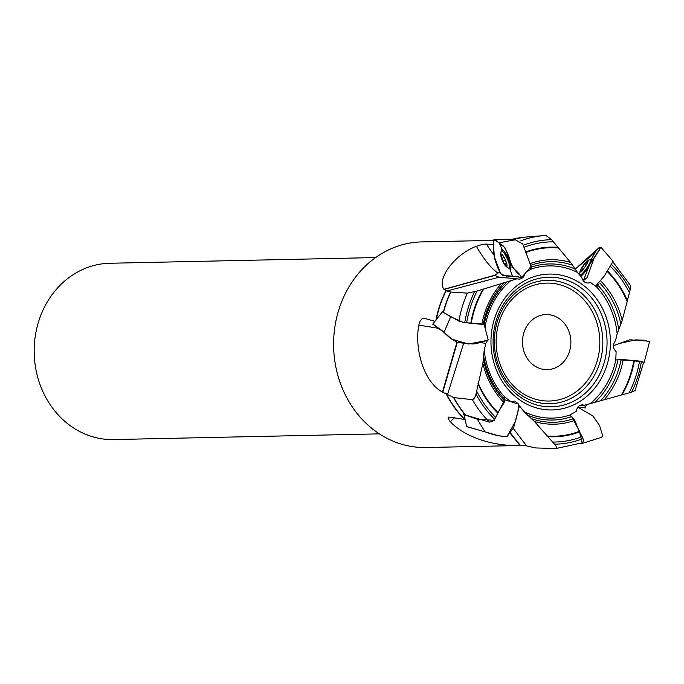 <?xml version="1.0" encoding="UTF-8"?>
<svg xmlns="http://www.w3.org/2000/svg" width="684" height="684" viewBox="0 0 684 684"><rect width="100%" height="100%" fill="white"/><g stroke="black" fill="none" stroke-linecap="round" stroke-linejoin="round"><path stroke-width="1.03" d="M598.509 284.373L596.576 286.929L590.446 282.415L589.608 282.8C585.666 283.629 583.059 281.859 581.785 277.482L577.416 272.394A76.121 66.895 88.8 0 0 531.477 268.974L526.329 271.993M493.891 244.727L486.504 244.085C484.315 243.974 480.955 244.727 476.423 246.334C455.681 253.576 436.17 278.85 443.933 289.272L446.917 291.016L450.594 292.017L467.36 293.145L477.107 291.033L516.976 278.798L519.156 279.157C522.208 278.815 524.132 276.977 524.919 273.643M503.937 283.014A80.31 70.58 88.8 0 0 483.195 324.353L485.606 324.071L485.392 329.235M434.964 321.318L424.311 318.299C421.866 317.992 420.019 320.283 418.788 325.174C414.299 349.892 424.242 382.373 442.445 392.077L453.774 397.584L472.353 399.678C474.029 399.08 475.243 397.19 475.996 394.018L482.87 363.52L484.212 350.14L485.879 343.325L487.624 340.324M487.914 338.862L486.546 333.655M483.391 359.716A80.31 70.58 88.8 0 0 504.587 401.012L504.809 397.088L510.931 401.594L514.77 401.038L518.771 404.193M465.103 419.489L448.884 417.052L448.046 418.531L450.26 421.763C467.061 439.128 497.165 446.481 519.96 445.429L524.602 445.446L535.581 447.934L555.921 448.533C557.05 448.011 556.588 446.558 554.536 444.198L534.435 421.489L523.97 411.614L519.455 405.877M531.605 418.676A80.31 70.58 88.8 0 0 573.543 418.642L569.9 415.017L576.364 411.264C576.886 407.373 578.895 405.227 582.375 404.851L584.41 405.21L579.536 405.672M634.487 390.855L629.066 392.873L584.41 405.21M600.355 400.935A80.31 70.58 88.8 0 0 621.098 359.596L615.78 359.938L616.122 351.67C612.804 348.259 612.599 344.591 615.506 340.683L617.173 333.869A76.121 66.895 88.8 0 0 596.585 286.912M499.713 272.001L494.78 275.242A6.686 2.214 -7.2 0 0 494.797 275.438L499.123 277.191L446.917 291.016M613.018 262.049L630.545 285.596L630.178 289.896L622.201 320.411L617.173 333.869M520.704 240.853A106.661 93.734 -91.2 0 1 543.797 235.612L545.952 235.467L551.637 239.708L570.627 262.442L577.416 272.394M530.912 266.674L531.477 268.974L529.407 268.41M629.468 292.795A100.086 87.962 88.8 0 0 610.513 266.503M553.493 241.871A100.086 87.962 88.8 0 0 524.132 247.266M493.617 240.375L421.763 241.914A102.831 90.374 88.8 0 0 333.621 346.66A102.831 90.374 88.8 0 0 426.175 447.524L524.466 445.421M584.7 407.04L587.812 404.235M477.107 291.033A100.086 87.962 88.8 0 0 466.65 322.822L481.827 324.344A82.26 72.29 -91.2 0 1 500.962 283.997M474.542 291.769A102.249 89.86 88.8 0 0 464.752 322.6L466.65 322.822M450.799 292.042A105.584 92.785 88.8 0 0 443.489 312.417L458.896 321.112A106.661 93.734 -91.2 0 1 467.36 293.145M441.676 312.742L442.215 311.434L443.3 312.289A105.524 92.742 -91.2 0 1 450.594 292.017M464.752 322.6L458.896 321.112M483.195 324.353L481.827 324.344M476.705 391.111A100.086 87.962 88.8 0 0 495.72 417.462L497.952 412.546L504.108 402.739A82.26 72.29 -91.2 0 1 482.87 363.52M475.996 394.018A102.249 89.86 88.8 0 0 494.609 419.224L495.72 417.462M453.774 397.584A105.584 92.785 88.8 0 0 465.659 415.068L489.453 422.139A106.661 93.734 -91.2 0 1 472.353 399.678M464.205 415.368L463.145 413.7L465.325 414.932A105.524 92.742 -91.2 0 1 453.509 397.498M494.609 419.224L492.147 421.601L489.453 422.139M504.587 401.012L504.108 402.739M552.681 442.035A100.086 87.962 88.8 0 0 582.152 436.597L579.228 431.382L574.808 420.361A82.26 72.29 -91.2 0 1 534.435 421.489M554.536 444.198A102.249 89.86 88.8 0 0 582.948 438.581L582.152 436.597M582.948 438.581C583.751 441.129 583.264 442.616 581.477 443.018M582.033 442.89L555.921 448.533M573.543 418.642L574.808 420.361M629.066 392.873A100.086 87.962 88.8 0 0 639.523 361.092L623.235 359.596A82.26 72.29 -91.2 0 1 604.1 399.935M631.631 392.137A102.249 89.86 88.8 0 0 641.421 361.306L639.523 361.092M641.421 361.306L643.635 362.289L634.991 390.915M621.098 359.596L623.235 359.596M570.884 341.863A27.557 24.214 88.8 0 0 534.272 318.351A27.557 24.214 88.8 0 0 534.854 366.068A27.557 24.214 88.8 0 0 570.884 341.863M375.584 257.569L109.782 263.263A88.168 77.48 88.8 0 0 34.2 353.072A88.168 77.48 88.8 0 0 113.553 439.564L379.363 433.861M485.879 343.325L480.484 342.675M516.976 278.798L499.123 277.191M509.845 401.405L510.931 401.594M588.462 283.073L590.446 282.415M505.784 260.92A6.891 1.496 65.7 0 1 505.827 266.204A6.891 1.496 65.7 0 1 502.535 260.929A6.891 1.496 65.7 0 1 500.748 254.97A6.891 1.496 65.7 0 1 502.466 254.944A6.891 1.496 65.7 0 1 505.784 260.92M506.365 262.733L504.664 263.562L506.305 266.324A6.592 1.436 65.7 0 1 503.544 262.818A6.592 1.436 65.7 0 1 501.133 256.808A6.592 1.436 65.7 0 1 501.483 254.303A6.592 1.436 65.7 0 1 501.894 254.542A6.592 1.436 65.7 0 1 504.253 257.808A6.592 1.436 65.7 0 1 506.664 263.819A6.592 1.436 65.7 0 1 506.904 265.631A6.592 1.436 65.7 0 1 506.305 266.324L506.921 264.281M500.748 254.97A15.433 15.433 0 0 1 501.081 251.584A9.508 2.069 65.7 0 1 501.457 250.985A9.508 2.069 65.7 0 1 507.973 260.484A9.508 2.069 65.7 0 1 509.281 268.316A9.508 2.069 65.7 0 1 508.58 268.196A15.433 15.433 0 0 1 505.827 266.204M504.664 263.562L503.544 262.818L502.184 258.278L501.133 256.808L501.526 255.961L502.928 255.679M501.133 256.808L501.526 255.961M501.629 256.004L501.483 254.303L502.535 255.055M506.664 263.819L506.912 264.375M505.912 265.281L506.844 264.862M502.082 258.253L504.014 257.381M503.21 261.074L505.373 260.1M586.034 265.324A6.891 1.12 124.9 0 1 581.802 270.864A6.891 1.12 124.9 0 1 579.989 271.462A6.891 1.12 124.9 0 1 583.093 265.7A6.891 1.12 124.9 0 1 587.428 260.801A6.891 1.12 124.9 0 1 586.034 265.324M580.656 271.693A6.592 1.069 124.9 0 1 580.656 269.872A6.592 1.069 124.9 0 1 584.016 264.52A6.592 1.069 124.9 0 1 587.368 260.989A6.592 1.069 124.9 0 1 587.881 261.339A6.592 1.069 124.9 0 1 587.368 262.818A6.592 1.069 124.9 0 1 584.008 268.171A6.592 1.069 124.9 0 1 580.656 271.693L581.067 271.42M587.428 260.801A15.433 15.433 0 0 1 590.403 259.475A9.508 1.548 124.9 0 1 590.788 259.484A9.508 1.548 124.9 0 1 588.137 265.862A9.508 1.548 124.9 0 1 579.904 275.071A9.508 1.548 124.9 0 1 579.767 274.712A15.433 15.433 0 0 1 579.989 271.462M581.032 270.565L580.656 269.872L583.469 266.204L584.016 264.52L585.213 263.759L586.376 264.657M580.921 270.599L580.656 269.872M585.256 263.836L587.368 260.989L587.684 261.775M586.786 262.1L587.471 262.579M581.827 268.667L582.982 269.47M643.541 362.845L644.106 362.375L632.572 360.545L619.071 359.818M649.458 342.009L644.482 340.204L635.633 339.88L619.413 343.471L613.437 345.659L629.879 339.786L649.697 341.265L644.174 362.375M613.044 261.391L604.143 276.208L595.55 286.177M591.626 261.639L591.472 259.039L590.788 259.484A10.688 1.736 124.9 0 1 592.147 258.988A10.688 1.736 124.9 0 1 591.609 261.664M581.22 275.985L579.861 275.242M587.547 268.564A10.688 1.736 124.9 0 1 580.767 276.302L587.479 268.684M599.603 247.223L599.535 249.763L593.986 258.321L587.154 277.499L583.29 280.825L589.574 264.717L600.826 247.198C598.774 247.753 596.833 249.574 595.003 252.661L591.472 259.039M600.826 247.198L613.103 261.322M595.003 252.661L575.013 269.282L599.158 247.591M501.218 251.216A10.688 2.326 65.7 0 1 501.731 249.566A10.688 2.326 65.7 0 1 508.212 258.364A10.688 2.326 65.7 0 1 510.529 269.051A10.688 2.326 65.7 0 1 510.007 269.068A10.688 2.326 65.7 0 1 508.956 268.342L510.016 269.094L512.436 276.156L521.618 277.524L519.336 274.045L512.41 267.111L505.023 247.873L499.055 242.803L493.874 239.639L509.871 239.186L515.214 239.768L522.747 243.974L531.092 266.435M493.874 239.639L493.651 247.941L494.455 257.09L500.688 273.694C504.185 275.703 508.092 276.524 512.436 276.156L510.016 269.094C511.564 269.077 511.23 266.136 509.024 260.262C506.476 254.277 504.185 250.703 502.176 249.549L501.21 251.233M499.072 242.803L515.214 239.768L499.072 242.803L502.176 249.549M443.42 311.801L442.36 311.878L450.696 316.743L463.41 322.489L483.853 324.165M484.152 324.413L488.196 339.957L480.963 342.47L473.277 344.026L458.092 342.607C452.492 339.931 447.806 336.519 444.027 332.373L432.716 324.19L442.351 311.87M450.696 316.743L444.036 332.356L450.696 316.743M504.715 399.781L518.805 404.201L517.788 412.597L515.368 421.541L506.964 436.674C499.73 436.315 492.403 434.691 484.965 431.809L466.668 426.688L464.051 414.658L477.338 419.172L494.173 420.318L504.724 399.755M477.338 419.172L484.947 431.784L477.338 419.172M580.049 443.634L582.298 443.292L579.134 430.416L572.021 417.437M585.478 407.921L577.852 407.194L592.934 415.992L599.569 425.551L602.766 436.007L601.467 437.332L582.349 443.386M520.969 275.977C514.488 270.864 510.649 264.862 509.443 257.988C505.869 248.967 503.321 244.795 501.808 245.471L498.226 242.051C497.439 242.179 494.481 237.322 493.728 241.529C492.967 249.925 493.814 257.269 496.276 263.571C499.38 272.813 502.312 276.815 505.066 275.575L514.53 276.345C516.813 275.532 522.208 279.294 520.969 275.977M487.752 340.29L468.437 344.035L451.825 339.144L441.941 330.594L433.399 324.344M519.378 406.142L513.65 427.628L506.964 436.674L498.764 435.828L466.65 426.534M490.975 342.573A67.955 59.722 -91.2 0 1 579.835 282.877A67.955 59.722 -91.2 0 1 581.272 400.567A67.955 59.722 -91.2 0 1 490.975 342.573M510.939 280.534A76.121 66.895 88.8 0 0 485.589 324.071M484.212 350.14A76.121 66.895 88.8 0 0 504.801 397.105M523.97 411.614A76.121 66.895 88.8 0 0 569.909 415.034M590.446 403.474A76.121 66.895 88.8 0 0 615.797 359.938M476.423 246.334A50.864 15.92 -115.3 0 0 497.704 272.933M486.504 244.085A44.084 13.791 -115.3 0 0 493.557 254.371M494.797 275.438L444.096 289.435M418.788 325.174A50.864 3.275 -171.3 0 1 439.402 328.534M457.28 342.376L442.779 392.24M463.607 343.505L447.567 394.352M450.26 421.763A50.864 25.402 132.2 0 1 454.509 417.736M510.435 432.921L520.379 445.429M513.265 428.389L526.543 445.874M597.842 285.168A78.07 68.605 -91.2 0 1 618.687 329.141M620.901 324.233A80.31 70.58 88.8 0 0 599.808 283.039M530.981 267.23A78.07 68.605 -91.2 0 1 574.774 268.889M572.688 265.272A80.31 70.58 88.8 0 0 530.972 265.23M626.946 300.977A94.281 82.85 88.8 0 0 607.178 271.445M601.014 281.252A82.26 72.29 -91.2 0 1 622.201 320.411M558.178 247.95A94.281 82.85 88.8 0 0 525.945 252.507M530.348 263.537A82.26 72.29 -91.2 0 1 570.627 262.442M607.486 270.975A94.845 83.354 -91.2 0 1 627.177 300.156M525.757 251.994A94.845 83.354 -91.2 0 1 557.682 247.343M630.178 289.896A102.249 89.86 88.8 0 0 611.633 264.751M551.637 239.708A102.249 89.86 88.8 0 0 523.337 245.282M511.786 239.366L525.551 237.083A105.584 92.785 88.8 0 0 511.82 239.366A105.524 92.742 -91.2 0 1 514.086 238.827M525.551 237.083L543.797 235.612A106.661 93.734 -91.2 0 1 545.926 235.467M464.333 419.207A102.831 90.374 -91.2 0 1 445.9 393.394M435.922 320.103A102.831 90.374 -91.2 0 1 446.002 290.572M484.212 324.062A78.07 68.605 -91.2 0 1 507.16 281.748M483.768 288.939A94.281 82.85 88.8 0 0 471.25 323.13M470.78 323.087A94.845 83.354 -91.2 0 1 483.066 289.152M446.224 290.674A102.891 90.416 88.8 0 0 436.298 319.616M504.313 398.823A78.07 68.605 -91.2 0 1 483.468 354.859M478.116 382.954A94.281 82.85 88.8 0 0 497.952 412.546M497.695 413.016A94.845 83.354 -91.2 0 1 477.945 383.775M446.267 393.557A102.891 90.416 88.8 0 0 464.71 419.309M571.174 416.761A78.07 68.605 -91.2 0 1 527.381 415.111M546.884 435.982A94.281 82.85 88.8 0 0 579.228 431.382M579.476 431.895A94.845 83.354 -91.2 0 1 547.439 436.589M617.943 359.938A78.07 68.605 -91.2 0 1 594.995 402.252M621.303 394.993A94.281 82.85 88.8 0 0 633.811 360.801M634.342 360.844A94.845 83.354 -91.2 0 1 622.047 394.779M599.817 341.572A58.986 51.839 88.8 0 0 521.439 291.23A58.986 51.839 88.8 0 0 522.687 393.386A58.986 51.839 88.8 0 0 599.817 341.572M602.826 341.538A61.714 54.241 -91.2 0 1 522.123 395.754A61.714 54.241 -91.2 0 1 520.815 288.862A61.714 54.241 -91.2 0 1 602.826 341.538M493.096 342.564A64.835 56.977 88.8 0 0 550.868 406.852A64.835 56.977 88.8 0 0 607.05 341.478A64.835 56.977 88.8 0 0 549.286 277.191A64.835 56.977 88.8 0 0 493.096 342.564M510.247 433.22L519.96 445.429M456.938 342.274L442.445 392.077M494.78 275.242L443.933 289.272M507.16 275.755A6.891 6.481 -92.2 0 1 505.775 277.892M505.929 265.161L506.844 264.742M505.031 263.391L506.374 262.784M503.279 261.014L505.356 260.082M502.184 258.278L504.048 257.432M585.478 263.99L586.393 264.631M586.786 262.228L587.428 262.673M581.93 268.65L583.024 269.411M509.281 268.316L510.974 267.547M501.457 250.985L503.15 250.224M590.788 259.484L592.105 260.399M589.574 264.717L587.419 268.761M531.1 266.452L521.618 277.524M512 266.127L512.41 267.111"/></g></svg>
